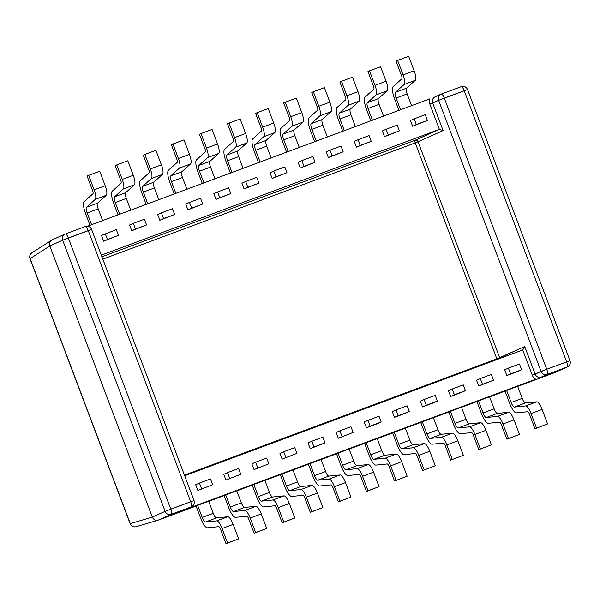 <?xml version="1.0" encoding="UTF-8"?>
<svg xmlns="http://www.w3.org/2000/svg" width="600" height="600" viewBox="0 0 600 600"><rect width="100%" height="100%" fill="white"/><g stroke="black" fill="none" stroke-linecap="round" stroke-linejoin="round"><path stroke-width="0.9" d="M196.388 505.942L158.46 520.05L171.285 514.305L158.167 520.148C155.475 520.688 153.525 519.668 152.303 517.102L165.127 511.35A4.912 4.718 65.8 0 0 171.285 514.305L191.19 506.895A4.912 4.718 65.8 0 0 191.46 506.783A4.912 4.912 0 0 0 194.048 500.565L91.59 229.425A4.912 4.912 0 0 0 85.282 226.553L65.377 233.962A4.912 4.912 0 0 0 65.078 234.083L52.26 239.835L65.078 234.083A4.912 4.912 0 0 1 65.377 233.962L85.282 226.553A4.912 1.365 69.6 0 1 88.245 230.595L68.34 238.005A4.912 1.365 -110.4 0 0 65.377 233.962L65.377 233.962A4.912 4.718 65.8 0 0 62.67 240.21L49.845 245.962L152.303 517.102L165.127 511.35L62.67 240.21L68.34 238.005L170.797 509.145L68.34 238.005A4.912 1.365 -110.4 0 0 65.377 233.962A4.912 4.718 65.8 0 0 62.67 240.21L91.59 229.425A4.912 4.912 0 0 0 85.282 226.553A4.912 1.365 69.6 0 0 85.26 226.56A4.912 1.365 69.6 0 1 85.282 226.553A4.912 1.365 69.6 0 1 88.245 230.595L190.703 501.743L165.127 511.35A4.912 4.718 65.8 0 0 171.285 514.305A4.912 1.365 -110.4 0 0 170.797 509.145L190.703 501.743L88.245 230.595L91.59 229.425L194.048 500.565L190.703 501.743A4.912 1.365 69.6 0 1 191.19 506.895A4.912 4.718 65.8 0 0 191.46 506.783A4.912 4.912 0 0 0 194.048 500.565L190.703 501.743A4.912 1.365 69.6 0 1 191.19 506.895L185.243 509.558A4.912 4.718 65.8 0 0 185.52 509.445A4.912 4.718 65.8 0 1 185.243 509.558L535.725 379.207A7.373 7.08 65.8 0 1 532.298 375.24L522.75 349.957L532.298 375.24L541.08 371.468A4.912 4.718 65.8 0 0 547.237 374.423A4.912 1.365 -110.4 0 0 546.75 369.263L541.08 371.468L438.623 100.328L432.683 102.99L443.1 130.567L439.395 129.368L429.84 104.093A7.373 7.08 -114.2 0 1 429.795 98.873A7.373 7.08 -114.2 0 0 429.84 104.093L438.623 100.328L541.08 371.468A4.912 4.718 65.8 0 0 547.237 374.423L567.143 367.013L554.325 372.765L517.673 386.4L554.325 372.765L567.143 367.013A4.912 4.718 65.8 0 0 567.412 366.9A4.912 4.912 0 0 0 570 360.683L467.543 89.543A4.912 4.912 0 0 0 461.235 86.67L441.33 94.073A4.912 1.365 -110.4 0 0 441.33 94.08L461.235 86.67A4.912 1.365 69.6 0 1 464.197 90.713L467.543 89.543L570 360.683L546.75 369.263L444.293 98.123A4.912 1.365 -110.4 0 0 441.33 94.073A4.912 1.365 -110.4 0 0 441.33 94.08A4.912 4.912 0 0 0 441.03 94.2A4.912 4.718 65.8 0 0 438.623 100.328L444.293 98.123A4.912 1.365 -110.4 0 0 441.33 94.073A4.912 4.912 0 0 0 441.03 94.2A4.912 4.718 65.8 0 1 441.308 94.088A4.912 4.718 65.8 0 0 438.623 100.328L467.543 89.543A4.912 4.912 0 0 0 461.235 86.67A4.912 1.365 69.6 0 0 461.213 86.677A4.912 1.365 69.6 0 1 461.235 86.67A4.912 1.365 69.6 0 1 464.197 90.713L566.655 361.86A4.912 1.365 69.6 0 1 567.143 367.013A4.912 4.718 65.8 0 0 567.412 366.9A4.912 4.912 0 0 0 570 360.683L566.655 361.86A4.912 1.365 69.6 0 1 567.143 367.013L547.237 374.423A4.912 1.365 -110.4 0 0 546.75 369.263L532.298 375.24A7.373 7.08 65.8 0 0 535.725 379.207L189.562 508.005L185.243 509.558L191.19 506.895L171.285 514.305A4.912 1.365 -110.4 0 0 170.797 509.145L165.127 511.35L62.67 240.21L49.845 245.962C49.102 243.548 49.71 241.612 51.66 240.157L52.26 239.835L51.66 240.157C49.71 241.612 49.102 243.548 49.845 245.955L152.303 517.102C153.525 519.668 155.475 520.688 158.167 520.148L197.64 505.38L202.2 517.44A5.527 1.537 -110.4 0 0 205.425 522.015L216.728 520.882A9.21 2.565 69.6 0 1 222.105 528.51L227.587 543.007L226.02 543.705L238.642 538.89L227.587 543.007M224.475 495.487L208.733 501.353L225.728 494.933L230.288 506.993A5.527 1.537 -110.4 0 0 233.513 511.567L244.815 510.435A9.21 2.565 69.6 0 1 250.192 518.055L255.667 532.56L254.108 533.257L266.73 528.442L255.667 532.56M252.562 485.04L236.812 490.897L253.815 484.478L258.368 496.545A5.527 1.537 -110.4 0 0 261.593 501.12L272.903 499.98A9.21 2.565 69.6 0 1 278.28 507.607L283.755 522.105L282.195 522.81L294.81 517.995L283.755 522.105M280.65 474.592L264.9 480.45L281.895 474.03L286.455 486.09A5.527 1.537 -110.4 0 0 289.68 490.665L300.99 489.533A9.21 2.565 69.6 0 1 306.36 497.16L311.843 511.658L310.275 512.355L322.897 507.54L311.843 511.658M308.737 464.138L292.987 469.995L309.983 463.582L314.543 475.643A5.527 1.537 -110.4 0 0 317.767 480.217L329.077 479.085A9.21 2.565 69.6 0 1 334.447 486.705L339.93 501.21L338.362 501.908L350.985 497.092L339.93 501.21M336.817 453.69L321.075 459.548L338.07 453.127L342.63 465.195A5.527 1.537 -110.4 0 0 345.855 469.77L357.157 468.63A9.21 2.565 69.6 0 1 362.535 476.257L368.01 490.755L366.45 491.46L379.072 486.645L368.01 490.755M364.905 443.243L349.163 449.1L377.212 438.562L381.772 450.63A5.527 1.537 -110.4 0 0 384.998 455.205L396.3 454.065A9.21 2.565 69.6 0 1 401.678 461.692L407.16 476.19L394.537 481.005L407.16 476.19M392.993 432.787L377.243 438.645L405.3 428.115L409.86 440.175A5.527 1.537 -110.4 0 0 413.085 444.75L424.388 443.618A9.21 2.565 69.6 0 1 429.765 451.245L435.24 465.743L422.625 470.558L435.24 465.743M421.08 422.34L405.33 428.197L433.388 417.668L437.947 429.728A5.527 1.537 -110.4 0 0 441.173 434.303L452.475 433.17A9.21 2.565 69.6 0 1 457.853 440.79L463.327 455.295L450.705 460.11L463.327 455.295M449.16 411.893L433.418 417.75L461.475 407.213L466.028 419.28A5.527 1.537 -110.4 0 0 469.252 423.855L480.562 422.715A9.21 2.565 69.6 0 1 485.933 430.342L491.415 444.84L478.793 449.655L491.415 444.84M477.248 401.438L461.505 407.295L489.555 396.765L494.115 408.825A5.527 1.537 -110.4 0 0 497.34 413.4L508.65 412.268A9.21 2.565 69.6 0 1 514.02 419.895L519.502 434.393L506.88 439.207L519.502 434.393M505.335 390.99L489.592 396.847L517.643 386.317L522.202 398.377A5.527 1.537 -110.4 0 0 525.428 402.952L536.73 401.82A9.21 2.565 69.6 0 1 542.107 409.44L547.59 423.945L534.967 428.76L547.59 423.945M429.795 98.873L87.412 226.26L429.795 98.873M522.75 349.957L184.672 475.748L522.75 349.957L524.715 346.56L496.868 358.882L184.44 475.132L496.868 358.882A2.46 0.682 -110.4 0 0 497.123 359.498A2.46 0.682 -110.4 0 1 496.868 358.882L415.245 142.89L418.08 141.788L499.702 357.78L496.868 358.882L415.245 142.89L418.08 141.788A2.46 2.362 65.8 0 0 415.005 140.31A2.46 0.682 -110.4 0 0 415.245 142.89L102.817 259.132L415.245 142.89A2.46 0.682 -110.4 0 1 415.005 140.31L101.933 256.793L415.005 140.31L439.395 129.368L101.317 255.157L439.395 129.368L415.005 140.31A2.46 2.362 65.8 0 1 418.08 141.788L499.702 357.78A2.46 2.362 65.8 0 1 499.86 358.478A2.46 2.362 65.8 0 0 499.702 357.78L524.715 346.56L522.75 349.957M311.798 441.27L308.04 442.95L310.215 448.695L325.02 442.897L313.965 447.015L311.798 441.27L322.853 437.153L325.02 442.897M313.965 447.015L310.215 448.695M254.04 469.597L268.853 463.8L254.04 469.597L251.873 463.853L255.623 462.173L266.678 458.055L268.853 463.8M257.79 467.918L255.623 462.173M107.415 239.505L103.657 241.185L101.49 235.44L116.302 229.642L118.47 235.388L107.415 239.505L105.24 233.76M103.657 241.185L118.47 235.388M133.328 223.305L129.578 224.993L131.745 230.737L146.558 224.94L135.502 229.05L133.328 223.305L144.382 219.195L146.558 224.94M131.745 230.737L135.502 229.05M161.415 212.858L157.665 214.538L159.833 220.282L174.645 214.485L163.583 218.603L161.415 212.858L172.47 208.74L174.645 214.485M159.833 220.282L163.583 218.603M189.502 202.41L185.745 204.09L187.92 209.835L202.725 204.038L191.67 208.155L189.502 202.41L200.558 198.292L202.725 204.038M187.92 209.835L191.67 208.155M217.59 191.955L213.833 193.642L216.007 199.388L230.812 193.59L219.757 197.7L217.59 191.955L228.645 187.845L230.812 193.59M216.007 199.388L219.757 197.7M245.67 181.507L241.92 183.188L244.087 188.933L258.9 183.135L247.845 187.252L245.67 181.507L256.733 177.39L258.9 183.135M244.087 188.933L247.845 187.252M197.865 490.5L212.678 484.702L197.865 490.5L195.697 484.755L199.447 483.067L210.51 478.957L212.678 484.702M201.623 488.812L199.447 483.067M225.952 480.045L240.765 474.248L225.952 480.045L223.785 474.3L227.535 472.62L238.59 468.502L240.765 474.248M229.71 478.365L227.535 472.62M282.127 459.15L296.933 453.353L282.127 459.15L279.952 453.405L283.71 451.717L294.765 447.607L296.933 453.353M285.877 457.463L283.71 451.717M338.295 438.248L353.108 432.45L338.295 438.248L336.127 432.502L339.877 430.822L350.94 426.705L353.108 432.45M342.053 436.567L339.877 430.822M506.588 390.428L511.147 402.495A5.527 1.537 -110.4 0 0 514.373 407.07L525.675 405.93A9.21 2.565 69.6 0 1 531.053 413.558L536.528 428.055M505.013 391.11L509.58 403.192A11.67 3.248 -110.4 0 0 516.39 412.853L527.692 411.713A3.067 0.855 69.6 0 1 529.485 414.255L534.967 428.76M450.412 411.33L454.972 423.39A5.527 1.537 -110.4 0 0 458.197 427.965L469.5 426.832A9.21 2.565 69.6 0 1 474.877 434.46L480.36 448.957M448.845 412.013L453.412 424.095A11.67 3.248 -110.4 0 0 460.215 433.755L471.525 432.615A3.067 0.855 69.6 0 1 473.317 435.158L478.793 449.655M394.245 432.232L398.798 444.293A5.527 1.537 -110.4 0 0 402.022 448.868L413.332 447.735A9.21 2.565 69.6 0 1 418.71 455.355L424.185 469.86M392.67 432.908L397.237 444.99A11.67 3.248 -110.4 0 0 404.048 454.65L415.35 453.518A3.067 0.855 69.6 0 1 417.143 456.06L422.625 470.558M383.505 116.093L379.072 104.37A5.527 1.537 -110.4 0 1 378.405 98.648L387.165 90.78A9.21 2.565 69.6 0 0 386.055 81.24L380.58 66.742L369.517 70.852L367.957 71.558L373.433 86.055A3.067 0.855 69.6 0 1 373.808 89.235L365.04 97.102A11.67 3.248 -110.4 0 0 366.45 109.185L370.837 120.81M369.517 70.852L375 85.358A9.21 2.565 69.6 0 1 376.11 94.89L367.35 102.757A5.527 1.537 -110.4 0 0 368.01 108.48L372.442 120.21M229.087 123.105L234.57 137.61L245.625 133.493L240.15 118.995L229.087 123.105L227.528 123.81L233.002 138.308A3.067 0.855 69.6 0 1 233.377 141.488L224.61 149.355A11.67 3.248 -110.4 0 0 226.02 161.43L230.415 173.055M234.57 137.61A9.21 2.565 69.6 0 1 235.68 147.142L226.92 155.01A5.527 1.537 -110.4 0 0 227.58 160.733L232.013 172.462M245.625 133.493A9.21 2.565 69.6 0 1 246.735 143.032L237.975 150.892A5.527 1.537 -110.4 0 0 238.642 156.615L243.075 168.345M201.007 133.56L206.483 148.058L217.538 143.94L212.062 129.442L201.007 133.56L199.44 134.257L204.923 148.755A3.067 0.855 69.6 0 1 205.29 151.935L196.53 159.803A11.67 3.248 -110.4 0 0 197.933 171.885L202.327 183.51M206.483 148.058A9.21 2.565 69.6 0 1 207.593 157.597L198.833 165.458A5.527 1.537 -110.4 0 0 199.5 171.18L203.933 182.91M217.538 143.94A9.21 2.565 69.6 0 1 218.655 153.48L209.888 161.347A5.527 1.537 -110.4 0 0 210.555 167.07L214.987 178.792M172.92 144.007L178.395 158.505L189.458 154.395L183.975 139.89L172.92 144.007L171.352 144.705L176.835 159.21A3.067 0.855 69.6 0 1 177.203 162.39L168.442 170.25A11.67 3.248 -110.4 0 0 169.845 182.333L174.24 193.958M178.395 158.505A9.21 2.565 69.6 0 1 179.505 168.045L170.745 175.913A5.527 1.537 -110.4 0 0 171.413 181.635L175.845 193.358M189.458 154.395A9.21 2.565 69.6 0 1 190.567 163.928L181.8 171.795A5.527 1.537 -110.4 0 0 182.468 177.517L186.9 189.248M144.833 154.455L150.315 168.96L161.37 164.843L155.887 150.345L144.833 154.455L143.273 155.16L148.748 169.657A3.067 0.855 69.6 0 1 149.115 172.837L140.355 180.705A11.67 3.248 -110.4 0 0 141.765 192.78L146.153 204.405M150.315 168.96A9.21 2.565 69.6 0 1 151.425 178.493L142.657 186.36A5.527 1.537 -110.4 0 0 143.325 192.083L147.757 203.812M161.37 164.843A9.21 2.565 69.6 0 1 162.48 174.382L153.72 182.243A5.527 1.537 -110.4 0 0 154.38 187.965L158.812 199.695M116.745 164.91L122.227 179.407L133.282 175.29L127.808 160.792L116.745 164.91L115.185 165.608L120.66 180.105A3.067 0.855 69.6 0 1 121.035 183.285L112.267 191.153A11.67 3.248 -110.4 0 0 113.677 203.235L118.065 214.86M122.227 179.407A9.21 2.565 69.6 0 1 123.337 188.947L114.57 196.808A5.527 1.537 -110.4 0 0 115.238 202.53L119.67 214.26M133.282 175.29A9.21 2.565 69.6 0 1 134.392 184.83L125.632 192.697A5.527 1.537 -110.4 0 0 126.3 198.42L130.725 210.15M366.157 442.68L370.718 454.74A5.527 1.537 -110.4 0 0 373.942 459.315L385.245 458.183A9.21 2.565 69.6 0 1 390.623 465.81L396.097 480.308M364.582 443.362L369.15 455.445A11.67 3.248 -110.4 0 0 375.96 465.105L387.263 463.965A3.067 0.855 69.6 0 1 389.055 466.507L394.537 481.005M422.325 421.778L426.885 433.845A5.527 1.537 -110.4 0 0 430.11 438.42L441.42 437.28A9.21 2.565 69.6 0 1 446.79 444.908L452.272 459.405M420.757 422.46L425.325 434.543A11.67 3.248 -110.4 0 0 432.127 444.202L443.438 443.062A3.067 0.855 69.6 0 1 445.23 445.605L450.705 460.11M476.925 401.558L481.493 413.64A11.67 3.248 -110.4 0 0 488.303 423.3L499.612 422.168A3.067 0.855 69.6 0 1 501.397 424.71L506.88 439.207M478.5 400.875L483.06 412.942A5.527 1.537 -110.4 0 0 486.285 417.518L497.588 416.385A9.21 2.565 69.6 0 1 502.965 424.005L508.44 438.502M478.725 385.995L476.558 380.25L480.308 378.57L482.482 384.315L478.725 385.995L493.537 380.197L491.37 374.452L480.308 378.57M482.482 384.315L493.537 380.197M433.612 402.78L422.558 406.897L420.382 401.153L424.14 399.472L426.308 405.21L437.362 401.1L433.612 402.78M426.308 405.21L422.558 406.897M437.362 401.1L435.195 395.355L424.14 399.472M377.445 423.683L366.382 427.8L364.215 422.055L367.965 420.368L370.14 426.112L381.195 422.002L377.445 423.683M370.14 426.112L366.382 427.8M381.195 422.002L379.02 416.257L367.965 420.368M350.985 497.092L345.502 482.595A9.21 2.565 69.6 0 0 340.132 474.967L328.822 476.1A5.527 1.537 -110.4 0 1 325.597 471.525L321.045 459.465L309.983 463.582M308.415 464.257L312.983 476.347A11.67 3.248 -110.4 0 0 319.785 486L331.095 484.868A3.067 0.855 69.6 0 1 332.888 487.41L338.362 501.908M294.81 517.995L289.335 503.49A9.21 2.565 69.6 0 0 283.957 495.87L272.655 497.002A5.527 1.537 -110.4 0 1 269.43 492.428L264.87 480.368L253.815 484.478M252.24 485.16L256.808 497.243A11.67 3.248 -110.4 0 0 263.618 506.903L274.92 505.77A3.067 0.855 69.6 0 1 276.712 508.305L282.195 522.81M286.987 172.688L272.175 178.485L270.007 172.74L273.757 171.06L275.933 176.797L286.987 172.688L284.812 166.942L273.757 171.06M272.175 178.485L275.933 176.797M273.712 123.045L262.657 127.155L257.175 112.657L268.23 108.54L273.712 123.045A9.21 2.565 69.6 0 1 274.822 132.578L266.062 140.445A5.527 1.537 -110.4 0 0 266.73 146.167L271.155 157.898M262.657 127.155A9.21 2.565 69.6 0 1 263.767 136.695L255 144.562A5.527 1.537 -110.4 0 0 255.667 150.285L260.1 162.007M257.175 112.657L255.615 113.355L261.09 127.86A3.067 0.855 69.6 0 1 261.465 131.04L252.697 138.9A11.67 3.248 -110.4 0 0 254.108 150.983L258.495 162.608M315.075 162.24L300.263 168.038L298.095 162.292L301.845 160.605L304.013 166.35L315.075 162.24L312.9 156.495L301.845 160.605M300.263 168.038L304.013 166.35M301.8 112.59L290.737 116.708L285.263 102.21L296.317 98.093L301.8 112.59A9.21 2.565 69.6 0 1 302.91 122.13L294.142 129.998A5.527 1.537 -110.4 0 0 294.81 135.72L299.243 147.442M290.737 116.708A9.21 2.565 69.6 0 1 291.855 126.24L283.087 134.108A5.527 1.537 -110.4 0 0 283.755 139.83L288.188 151.56M285.263 102.21L283.695 102.907L289.178 117.405A3.067 0.855 69.6 0 1 289.545 120.585L280.785 128.453A11.67 3.248 -110.4 0 0 282.195 140.535L286.582 152.16M343.155 151.785L328.35 157.583L326.175 151.837L329.933 150.157L332.1 155.903L343.155 151.785L340.987 146.04L329.933 150.157M328.35 157.583L332.1 155.903M329.888 102.142L318.825 106.26L313.35 91.755L324.405 87.645L329.888 102.142A9.21 2.565 69.6 0 1 330.998 111.683L322.23 119.542A5.527 1.537 -110.4 0 0 322.897 125.265L327.33 136.995M318.825 106.26A9.21 2.565 69.6 0 1 319.935 115.792L311.175 123.66A5.527 1.537 -110.4 0 0 311.843 129.382L316.275 141.113M313.35 91.755L311.782 92.46L317.265 106.958A3.067 0.855 69.6 0 1 317.632 110.137L308.873 118.005A11.67 3.248 -110.4 0 0 310.275 130.08L314.67 141.705M371.243 141.337L356.438 147.135L354.263 141.39L358.013 139.71L360.188 145.447L371.243 141.337L369.075 135.593L358.013 139.71M356.438 147.135L360.188 145.447M357.968 91.695L346.913 95.805L341.438 81.308L352.493 77.19L357.968 91.695A9.21 2.565 69.6 0 1 359.077 101.227L350.317 109.095A5.527 1.537 -110.4 0 0 350.985 114.817L355.418 126.547M346.913 95.805A9.21 2.565 69.6 0 1 348.022 105.345L339.263 113.212A5.527 1.537 -110.4 0 0 339.93 118.935L344.355 130.657M341.438 81.308L339.87 82.005L345.353 96.51A3.067 0.855 69.6 0 1 345.72 99.69L336.96 107.55A11.67 3.248 -110.4 0 0 338.362 119.632L342.757 131.257M399.33 130.89L384.518 136.688L382.35 130.942L386.1 129.255L388.275 135L399.33 130.89L397.162 125.145L386.1 129.255M384.518 136.688L388.275 135M427.418 120.435L412.605 126.233L410.438 120.488L414.188 118.808L416.355 124.552L427.418 120.435L425.243 114.69L414.188 118.808M412.605 126.233L416.355 124.552M414.143 70.793L403.088 74.903L397.605 60.405L408.66 56.295L414.143 70.793A9.21 2.565 69.6 0 1 415.252 80.332L406.493 88.192A5.527 1.537 -110.4 0 0 407.153 93.915L411.585 105.645M403.088 74.903A9.21 2.565 69.6 0 1 404.197 84.442L395.43 92.31A5.527 1.537 -110.4 0 0 396.097 98.032L400.53 109.762M397.605 60.405L396.045 61.11L401.52 75.608A3.067 0.855 69.6 0 1 401.895 78.787L393.127 86.655A11.67 3.248 -110.4 0 0 394.537 98.73L398.925 110.355M238.642 538.89L233.16 524.393A9.21 2.565 69.6 0 0 227.79 516.765L216.48 517.905A5.527 1.537 -110.4 0 1 213.255 513.33L208.695 501.263L197.64 505.38M196.072 506.062L200.632 518.145A11.67 3.248 -110.4 0 0 207.442 527.805L218.752 526.665A3.067 0.855 69.6 0 1 220.545 529.207L226.02 543.705M266.73 528.442L261.248 513.945A9.21 2.565 69.6 0 0 255.87 506.317L244.567 507.45A5.527 1.537 -110.4 0 1 241.343 502.875L236.782 490.815L225.728 494.933M224.153 495.607L228.72 507.697A11.67 3.248 -110.4 0 0 235.53 517.35L246.833 516.217A3.067 0.855 69.6 0 1 248.625 518.76L254.108 533.257M322.897 507.54L317.423 493.043A9.21 2.565 69.6 0 0 312.045 485.415L300.743 486.555A5.527 1.537 -110.4 0 1 297.517 481.98L292.957 469.912L281.895 474.03M280.327 474.713L284.895 486.795A11.67 3.248 -110.4 0 0 291.705 496.455L303.007 495.315A3.067 0.855 69.6 0 1 304.8 497.857L310.275 512.355M379.072 486.645L373.59 472.14A9.21 2.565 69.6 0 0 368.22 464.52L356.91 465.653A5.527 1.537 -110.4 0 1 353.685 461.077L349.125 449.018L338.07 453.127M336.502 453.81L341.062 465.893A11.67 3.248 -110.4 0 0 347.873 475.553L359.183 474.412A3.067 0.855 69.6 0 1 360.968 476.955L366.45 491.46M405.525 413.235L394.47 417.345L392.303 411.6L396.053 409.92L398.22 415.665L409.283 411.548L405.525 413.235M398.22 415.665L394.47 417.345M409.283 411.548L407.107 405.803L396.053 409.92M461.7 392.332L450.645 396.45L448.47 390.705L452.22 389.018L454.395 394.763L465.45 390.653L461.7 392.332M454.395 394.763L450.645 396.45M465.45 390.653L463.283 384.908L452.22 389.018M517.868 371.43L506.812 375.548L504.645 369.803L508.395 368.123L510.562 373.86L521.625 369.75L517.868 371.43M510.562 373.86L506.812 375.548M521.625 369.75L519.45 364.005L508.395 368.123M88.657 175.358L94.14 189.855L105.195 185.745L99.72 171.24L88.657 175.358L87.097 176.055L92.573 190.56A3.067 0.855 69.6 0 1 92.948 193.74L84.18 201.6A11.67 3.248 -110.4 0 0 85.59 213.683L89.985 225.308M94.14 189.855A9.21 2.565 69.6 0 1 95.25 199.395L86.49 207.263A5.527 1.537 -110.4 0 0 87.15 212.985L91.582 224.708M105.195 185.745A9.21 2.565 69.6 0 1 106.305 195.278L97.545 203.145A5.527 1.537 -110.4 0 0 98.212 208.868L102.645 220.597M443.1 130.567L439.395 129.368L429.84 104.093L432.683 102.99A4.912 4.718 -114.2 0 1 435.09 96.863A4.912 4.718 -114.2 0 0 432.683 102.99L443.1 130.567L418.08 141.788L443.1 130.567M130.282 523.635L30.135 258.6A4.912 4.755 -122.7 0 1 31.943 252.795A4.912 4.912 0 0 0 30 258.668L30.135 258.6A4.912 4.755 -122.7 0 1 31.943 252.795A4.912 4.912 0 0 0 30 258.668L49.845 245.955L30.135 258.6L130.148 523.71A4.912 4.912 0 0 0 136.14 526.68A4.912 4.762 -106.5 0 1 130.282 523.635L130.148 523.71A4.912 4.912 0 0 0 136.14 526.68A4.912 4.762 -106.5 0 1 130.282 523.635L152.303 517.102L130.282 523.635M535.132 374.13A4.912 4.718 65.8 0 0 541.298 377.085L547.237 374.423L541.298 377.085A4.912 4.718 65.8 0 1 535.132 374.13L524.715 346.56L535.132 374.13M189.562 508.005A7.373 7.08 65.8 0 0 189.705 507.57A7.373 7.08 65.8 0 1 189.562 508.005M525.675 405.93L536.73 401.82M514.373 407.07L525.428 402.952M531.053 413.558L542.107 409.44M511.147 402.495L522.202 398.377M469.5 426.832L480.562 422.715M458.197 427.965L469.252 423.855M474.877 434.46L485.933 430.342M454.972 423.39L466.028 419.28M413.332 447.735L424.388 443.618M402.022 448.868L413.085 444.75M418.71 455.355L429.765 451.245M398.798 444.293L409.86 440.175M386.055 81.24L375 85.358M387.165 90.78L376.11 94.89M378.405 98.648L367.35 102.757M379.072 104.37L368.01 108.48M235.68 147.142L246.735 143.032M226.92 155.01L237.975 150.892M227.58 160.733L238.642 156.615M207.593 157.597L218.655 153.48M198.833 165.458L209.888 161.347M199.5 171.18L210.555 167.07M179.505 168.045L190.567 163.928M170.745 175.913L181.8 171.795M171.413 181.635L182.468 177.517M151.425 178.493L162.48 174.382M142.657 186.36L153.72 182.243M143.325 192.083L154.38 187.965M123.337 188.947L134.392 184.83M114.57 196.808L125.632 192.697M115.238 202.53L126.3 198.42M385.245 458.183L396.3 454.065M373.942 459.315L384.998 455.205M390.623 465.81L401.678 461.692M370.718 454.74L381.772 450.63M441.42 437.28L452.475 433.17M430.11 438.42L441.173 434.303M446.79 444.908L457.853 440.79M426.885 433.845L437.947 429.728M502.965 424.005L514.02 419.895M497.588 416.385L508.65 412.268M486.285 417.518L497.34 413.4M483.06 412.942L494.115 408.825M345.502 482.595L334.447 486.705M340.132 474.967L329.077 479.085M328.822 476.1L317.767 480.217M325.597 471.525L314.543 475.643M289.335 503.49L278.28 507.607M283.957 495.87L272.903 499.98M272.655 497.002L261.593 501.12M269.43 492.428L258.368 496.545M274.822 132.578L263.767 136.695M266.062 140.445L255 144.562M266.73 146.167L255.667 150.285M302.91 122.13L291.855 126.24M294.142 129.998L283.087 134.108M294.81 135.72L283.755 139.83M330.998 111.683L319.935 115.792M322.23 119.542L311.175 123.66M322.897 125.265L311.843 129.382M359.077 101.227L348.022 105.345M350.317 109.095L339.263 113.212M350.985 114.817L339.93 118.935M415.252 80.332L404.197 84.442M406.493 88.192L395.43 92.31M407.153 93.915L396.097 98.032M233.16 524.393L222.105 528.51M227.79 516.765L216.728 520.882M216.48 517.905L205.425 522.015M213.255 513.33L202.2 517.44M261.248 513.945L250.192 518.055M255.87 506.317L244.815 510.435M244.567 507.45L233.513 511.567M241.343 502.875L230.288 506.993M317.423 493.043L306.36 497.16M312.045 485.415L300.99 489.533M300.743 486.555L289.68 490.665M297.517 481.98L286.455 486.09M373.59 472.14L362.535 476.257M368.22 464.52L357.157 468.63M356.91 465.653L345.855 469.77M353.685 461.077L342.63 465.195M95.25 199.395L106.305 195.278M86.49 207.263L97.545 203.145M87.15 212.985L98.212 208.868M464.197 90.713L566.655 361.86L546.75 369.263L444.293 98.123L464.197 90.713M185.52 509.445L191.46 506.783L185.52 509.445M158.167 520.148L136.14 526.68L158.167 520.148M51.66 240.157L31.943 252.795L51.66 240.157M30 258.668L130.148 523.71L30 258.668M554.595 372.653L567.412 366.9L554.595 372.653M441.03 94.2L435.09 96.863L441.03 94.2"/></g></svg>
